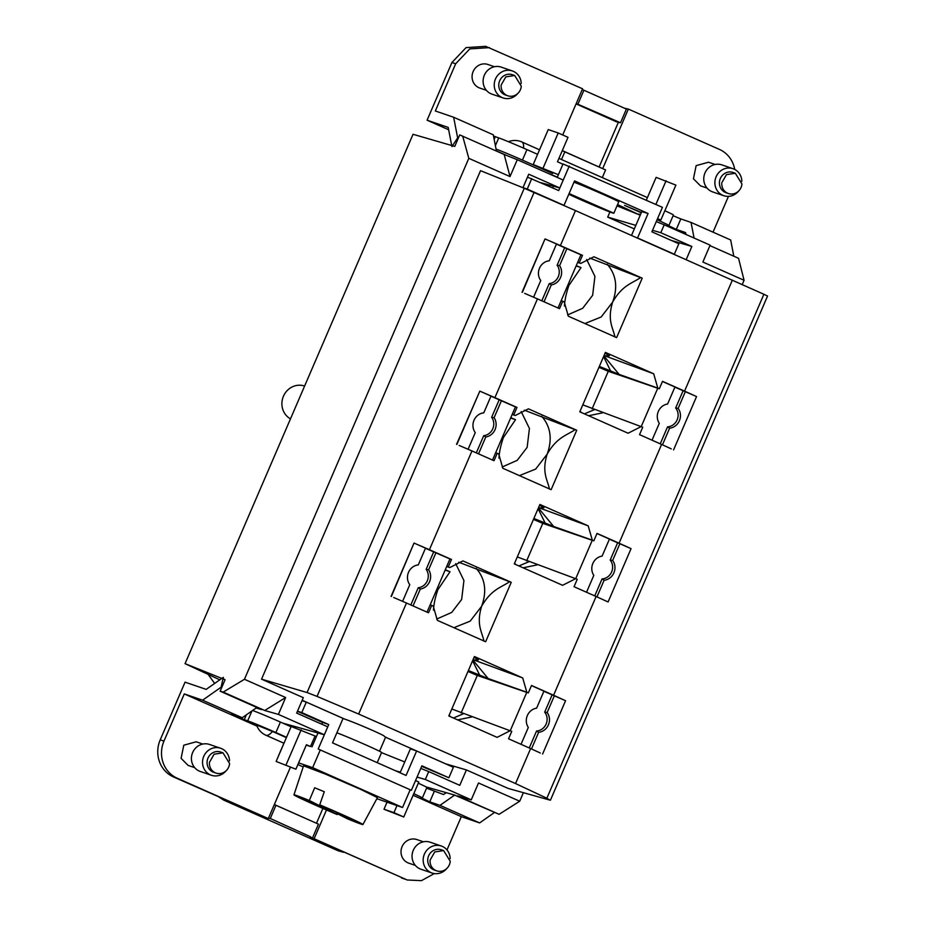 <?xml version="1.0" encoding="UTF-8"?>
<svg xmlns="http://www.w3.org/2000/svg" width="927" height="927" viewBox="0 0 927 927"><rect width="100%" height="100%" fill="white"/><g stroke="black" fill="none" stroke-linecap="round" stroke-linejoin="round"><path stroke-width="1.39" d="M576.246 103.523L620.511 122.77L616.617 121.854L576.084 103.894M496.408 150.904L507.289 155.724M609.92 211.97L607.706 217.115L634.323 228.911M617.556 204.577L638.622 214.531M618.379 122.271L599.143 166.941M562.307 150.591L605.598 169.919L602.295 177.602M582.249 89.571L583.906 90.243L578.008 103.94M620.511 122.77L626.409 109.062L583.906 90.243M562.701 134.971L582.585 88.795L485.69 46.35L466.061 47.613L451.924 62.515L427.08 120.197L448.193 127.416L451.912 146.57L457.66 137.914L453.639 117.242L435.331 110.985L455.655 63.789L469.792 48.899L489.421 47.625M557.359 177.127L547.011 172.885M562.121 204.728L564.01 205.377L574.543 180.904L648.089 213.488L641.762 211.623M558.402 174.693L533.199 164.531L552.782 173.21M496.049 149.062A23.801 0.672 23.3 0 1 522.422 160.104L552.654 173.5M448.645 129.745L427.08 120.197M557.231 177.416L563.037 163.952L662.423 207.347L651.878 231.82L678.842 243.766L674.335 254.253L637.556 237.961L648.089 213.488M638.854 214.01L640.43 214.705M685.957 234.438L685.598 232.584L676.304 229.409L667.463 225.145A23.801 0.672 23.3 0 0 668.888 225.504L673.408 215.018A23.801 0.672 23.3 0 0 664.844 210.742M657.069 219.769A23.801 0.672 23.3 0 1 668.888 225.504M641.403 212.468L624.578 205.365L641.275 212.758M657.44 218.911L660.824 220.07L657.556 218.621M573.987 182.19A26.176 0.742 23.3 0 1 601.171 193.523A26.176 0.742 23.3 0 1 618.726 201.866L613.836 213.222L612.26 212.828A26.176 0.742 -156.7 0 1 591.553 204.427A26.176 0.742 -156.7 0 1 568.807 194.23M451.912 146.57L452.979 145.875L454.763 146.396L459.711 134.902L504.184 154.485L510.012 176.582L517.278 159.711L504.184 154.485M541.09 182.735L559.804 187.972L563.21 180.058L517.278 159.711M522.932 187.718L528.749 174.218L559.804 187.972M652.538 230.29L660.8 232.712L691.855 246.466L686.189 259.63M691.855 246.466L671.38 240.452M635.841 225.377L607.706 217.115M660.8 232.712L664.207 224.809L656.27 221.623M617.011 205.852L640.233 215.18M709.931 245.632L738.552 258.309L744.068 280.278L702.875 262.028L710.128 245.157L664.207 224.809M602.712 168.587L628.344 109.073L624.439 108.192M561.507 159.525L564.821 151.854L605.598 169.919M562.26 150.684L564.821 151.854M676.304 229.409L680.824 218.923L673.106 215.736M680.824 218.923L691.044 222.422L730.673 239.977L733.825 256.223M496.432 151.043L493.28 134.809L453.639 117.242M495.389 145.678L498.738 137.903L493.523 136.049M498.738 137.903A23.801 0.672 23.3 0 1 526.942 149.618L537.59 154.334M543.152 167.938L558.205 132.978L568.008 137.323L557.475 161.796L562.921 164.206M219.803 679.827L185.052 663.651L413.036 134.288L451.704 145.504M343.627 852.307L338.042 850.743L223.616 800.059L219.143 797.162M494.462 66.732L487.892 64.473A12.468 11.703 108.9 0 0 475.505 67.88A12.468 11.703 108.9 0 0 472.793 81.02A12.468 11.703 108.9 0 0 479.815 88.077L486.397 90.325M641.878 211.368L631.519 235.412M636.362 237.555L637.556 237.961M569.259 166.072L558.714 190.545L527.486 177.138M564.01 205.377L527.231 189.085L531.75 178.598M553.454 186.2L552.724 187.891M533.199 164.531L548.251 129.571L558.205 132.978M728.448 196.373L713.037 232.156M694.08 238.042L691.044 222.422M646.293 200.197L656.131 177.37L675.887 185.11L660.824 220.07M666.073 180.765L655.876 204.45M569.097 193.558L613.825 213.222M221.831 678.402L185.052 663.651M246.339 714.856L244.264 719.676L231.576 714.138L242.225 717.741L202.596 700.186L184.288 693.917L163.963 741.113A28.563 26.802 -71.1 0 0 177.184 778.193L173.453 776.919A28.563 26.802 -71.1 0 1 160.22 739.839L185.064 682.156L206.176 689.375L223.326 677.359L223.453 679.062L225.087 679.711L220.139 691.194L223.222 692.098L244.45 679.282L468.807 158.332L462.677 136.095M468.807 158.332L510.012 176.582M244.45 679.282L285.655 697.533L278.39 714.404L324.323 734.752L327.729 726.849L296.675 713.083L303.314 697.672L261.541 679.167L480.534 170.684L524.253 188.251L575.47 210.58L560.406 245.562L547.625 240.058L556.501 243.986L549.282 260.742A12.26 11.506 108.9 0 0 548.297 260.904A12.26 11.506 108.9 0 0 539.502 268.204A12.26 11.506 108.9 0 0 540.754 280.545L533.581 297.208M393.685 597.509L406.466 603.025L358.656 714.045L515.551 783.558L546.86 798.228L763.894 294.265L575.47 210.58M763.894 294.265L766.977 295.783M523.396 792.689L519.711 801.229L478.506 782.979L471.252 799.85L425.319 779.491L428.714 771.588L459.769 785.343L466.408 769.931L508.181 788.437L549.792 800.071L546.86 798.228M744.068 280.278L742.237 284.531M519.711 801.229L499.097 814.312L454.578 795.065L425.91 786.838M734.717 169.421A28.563 26.802 -71.1 0 0 719.468 149.432L628.344 109.073M715.111 164.473L708.529 162.225L696.142 165.632L693.442 178.772L700.464 185.829L707.034 188.077M457.66 137.914L458.297 138.193M573.442 195.632L606.131 210.105C599.109 207.81 564.416 192.434 573.442 195.632L572.307 195.342M499.097 814.312L457.59 795.922L471.252 799.85M395.319 770.685L400.36 772.168M417.057 777.069L425.319 779.491M268.506 818.077L270.278 818.495L275.956 805.296L274.334 804.555M310.649 836.826L270.278 818.495M220.139 691.194L261.715 709.618L256.107 708.008M324.323 734.752L282.874 723.164M278.39 714.404L264.728 710.488L223.222 692.098M225.041 679.792L223.453 679.062M304.612 386.038L304.276 385.933A17.937 16.837 108.9 0 0 283.453 396.2A17.937 16.837 108.9 0 0 290.475 418.865M214.658 683.431L208.123 674.392M673.129 253.847L674.335 254.253M522.967 187.625L527.231 189.085M223.326 677.359L221.09 687.22L221.727 687.498M285.655 697.533L264.728 710.488M261.541 679.167L307.069 692.539L317.034 696.409L534.068 192.457M550.441 800.163L549.792 800.071M358.656 714.045L317.034 696.409M302.19 700.279L344.844 719.167C352.816 721.739 377.66 732.307 383.801 735.748L385.18 737.046M385.574 737.22L445.667 763.836L466.408 769.931M579.271 262.77L582.469 255.342L580.916 254.809L577.718 262.237L580.765 263.43L593.917 256.767L642.214 278.17L616.629 337.602L568.332 316.2L564.207 301.889L562.712 301.229L559.514 308.656L537.451 298.876L494.914 397.637L482.133 392.133L491.009 396.061L483.79 412.816A12.26 11.506 108.9 0 0 482.805 412.967A12.26 11.506 108.9 0 0 474.01 420.279A12.26 11.506 108.9 0 0 475.261 432.619L468.089 449.282M516.976 407.416L515.424 406.883L512.225 414.311L513.778 414.844L516.976 407.416L494.914 397.637M513.778 414.844L515.273 415.505L528.436 408.842L576.733 430.244L551.136 489.665L502.84 468.274L498.714 453.963L497.22 453.291L494.021 460.719L471.959 450.951L429.421 549.711L416.64 544.207L425.516 548.135L418.297 564.891A12.26 11.506 108.9 0 0 417.312 565.041A12.26 11.506 108.9 0 0 408.517 572.341A12.26 11.506 108.9 0 0 409.769 584.694L402.596 601.356M451.484 559.479L449.931 558.946L446.733 566.374L448.286 566.907L451.484 559.479L429.421 549.711M448.286 566.907L449.78 567.579L462.944 560.916L511.24 582.307L485.644 641.739L437.347 620.348L433.222 606.026L430.174 604.833L427.034 612.133M406.466 603.025L428.529 612.793L431.727 605.366M515.551 783.558L530.626 748.564L540.29 753.002M451.808 708.993L511.762 731.368L508.552 738.796L530.626 748.564M526.768 692.376L510.256 730.696L497.104 737.359L448.807 715.968L474.404 656.536L522.701 677.927L526.826 692.249L528.32 692.909L477.289 675.447L461.125 712.967M517.301 556.93L577.243 579.294L574.045 586.721L596.107 596.501L553.581 695.25L531.519 685.482L528.32 692.909M533.465 519.398L542.782 523.373L592.249 540.302L575.748 578.633L562.596 585.296L514.3 563.894L539.896 504.462L588.193 525.864L592.318 540.174L593.813 540.835L597.011 533.407L619.074 543.187L661.6 444.427L671.275 448.865M582.793 404.856L642.735 427.22L639.537 434.647L661.6 444.427M657.741 388.239L641.241 426.559L628.089 433.222L579.792 411.82L605.389 352.399L653.686 373.79L657.811 388.1L659.306 388.772L608.274 371.31L592.11 408.83M732.376 280.093L684.566 391.113L662.504 381.345L659.306 388.772M582.469 255.342L560.406 245.562M673.581 449.885L696.548 396.582L684.566 391.113M596.107 596.501L608.089 601.959L631.055 548.645L619.074 543.187M542.596 754.033L565.563 700.719L553.581 695.25M391.067 596.385L414.033 543.071L391.379 596.49M459.178 445.447L471.959 450.951M456.559 444.323L479.827 391.113L456.872 444.427M524.67 293.372L537.451 298.876M522.052 292.248L545.006 238.934L522.365 292.353M381.518 752.631L404.751 761.959M420.788 768.402L428.714 771.588M426.571 788.182L443.57 794.543L446.246 792.666M454.636 795.088L439.989 805.354L429.769 801.855L420.928 797.591A23.801 0.672 -156.7 0 0 422.353 797.962A23.801 0.672 -156.7 0 0 413.79 793.686M274.346 804.52L318.448 824.126L312.77 837.313M322.874 808.437L316.501 823.222M434.276 873.57L421.449 880.65L407.231 880.001L310.51 837.127M173.453 776.919L268.297 818.564L290.371 767.313M318.448 824.126L275.956 805.296M256.872 707.475L242.225 717.741M521.217 83.546A14.276 13.407 108.9 0 0 520.383 79.015A14.276 13.407 108.9 0 0 512.341 70.939L501.229 67.126A14.276 13.407 108.9 0 0 487.046 71.02A14.276 13.407 108.9 0 0 483.94 86.072A14.276 13.407 108.9 0 0 491.982 94.148L503.106 97.949A14.276 13.407 108.9 0 0 517.834 93.418M400.082 772.794L410.394 748.854L416.617 750.986L406.072 775.447L332.526 742.863L343.071 718.402L306.292 702.11L301.773 712.596L328.749 724.543L318.204 749.016L411.368 790.279L421.901 765.818L448.877 777.765L421.681 766.339M415.539 780.592L418.807 782.029L403.755 816.988L393.952 812.643L396.988 805.586M422.353 797.962L426.872 787.475A23.801 0.672 -156.7 0 0 418.309 783.199M291.055 726.791L280.406 722.063A23.801 0.672 -156.7 0 0 252.573 710.488M276.13 761.449L295.887 769.201L276.13 761.449L291.182 726.49L316.443 736.536M202.596 700.186L221.09 687.22M577.648 262.411L580.765 263.43M576.119 265.945L581.02 267.613L576.27 265.609M607.197 264.218C616.223 274.624 618.031 287.254 612.62 302.121L612.608 302.144C622.272 285.18 631.959 283.453 640.569 277.602L589.781 258.088M640.569 277.602L642.214 278.17M584.902 323.546L601.171 316.999L612.608 302.144C607.069 320.487 612.967 327.555 614.972 337.034M558.019 307.996L561.159 300.696L562.712 301.229M515.424 406.883L490.951 396.2M512.156 414.485L515.273 415.505M510.638 418.007L515.528 419.688L510.777 417.671M541.704 416.281C550.731 426.698 552.538 439.328 547.127 454.195C556.779 437.254 566.467 435.528 575.076 429.676L524.288 410.163M575.076 429.676L576.733 430.244M547.127 454.195L547.115 454.218C541.577 472.561 547.475 479.618 549.479 489.108M492.527 460.059L495.667 452.758L497.22 453.291M449.931 558.946L425.458 548.263M446.663 566.548L449.78 567.579M445.145 570.082L450.035 571.75L445.284 569.746M476.211 568.355C485.238 578.761 487.046 591.403 481.634 606.258L481.623 606.281C491.298 589.329 500.974 587.591 509.583 581.739L458.795 562.237M509.583 581.739L511.24 582.307M453.917 627.683L470.186 621.148L481.623 606.281C476.084 624.636 481.982 631.693 483.987 641.171M471.576 716.988L457.637 719.873M473.639 659.908L522.701 677.927M472.921 659.966L478.425 659.885L474.068 657.324M468.367 670.545L488.135 678.529L526.826 692.249M488.135 678.529L472.897 660.036M467.973 671.472L477.289 675.447M535.424 708.402A11.425 10.718 108.9 0 1 535.597 708.379L536.629 708.147L543.952 691.148L531.461 685.609M563.257 699.7L543.894 691.275M537.069 564.914L523.129 567.811M539.132 507.834L588.193 525.864M538.413 507.903L543.917 507.811L539.549 505.261M533.859 518.471L553.628 526.455L592.318 540.174M553.628 526.455L538.39 507.961M592.249 540.302L593.813 540.835M628.749 547.625L609.387 539.201M600.916 556.339A11.425 10.718 108.9 0 1 601.09 556.316L602.121 556.084L609.445 539.074L596.953 533.546M602.562 412.839L588.622 415.736M604.624 355.771L653.686 373.79M603.906 355.829L609.41 355.736L605.041 353.187M599.352 366.397L619.12 374.392L657.811 388.1M619.12 374.392L603.883 355.898M598.958 367.324L608.274 371.31M694.23 395.551L674.879 387.138M666.409 404.265A11.425 10.718 108.9 0 1 666.583 404.242L667.614 404.01L674.937 386.999L662.446 381.472M580.916 254.809L556.443 244.125M608.089 601.959L605.783 600.939M414.334 543.176L416.64 544.207M479.827 391.113L482.133 392.133M545.319 239.039L547.625 240.058M494.265 812.643L479.618 822.909L461.31 816.652L446.976 849.943M439.989 805.354L479.618 822.909M741.855 181.298A14.276 13.407 108.9 0 0 741.032 176.767A14.276 13.407 108.9 0 0 732.99 168.679L721.866 164.879A14.276 13.407 108.9 0 0 707.683 168.772A14.276 13.407 108.9 0 0 704.59 183.824A14.276 13.407 108.9 0 0 712.631 191.901L723.744 195.701A14.276 13.407 108.9 0 0 738.483 191.171M280.406 722.063L275.887 732.55A23.801 0.672 -156.7 0 0 247.683 720.847L244.264 719.676M184.288 693.917L256.999 726.131M461.31 816.652L413.106 795.285M272.48 731.473L256.582 725.007A17.138 17.138 0 0 0 265.887 735.227A17.138 5.898 -66.1 0 0 272.48 731.473L286.385 737.625M275.887 732.55L286.536 737.278M326.478 810.001L314.068 838.831L310.336 837.556M407.231 880.001L314.068 838.831M177.184 778.193L268.297 818.564M512.341 70.939A14.276 13.407 108.9 0 0 498.158 74.832A14.276 13.407 108.9 0 0 495.064 89.873A14.276 13.407 108.9 0 0 503.106 97.949M318.204 749.016L319.838 749.734M311.982 746.884L317.973 732.979M321.75 724.196L322.526 722.411L297.44 711.299M416.617 750.986L453.384 767.278L448.877 777.765M298.621 762.863L312.654 767.66L402.55 807.487L410.197 789.723M402.55 807.487L376.86 798.692M387.034 802.179L383.998 809.248L403.755 816.988M278.448 755.957L283.929 743.222L265.887 735.227M312.654 767.66L320.302 749.897M315.029 736.061L310.51 746.548L306.42 744.729L295.887 769.201M306.269 745.088L310.51 746.548M286.072 764.856L301.136 729.897M336.872 732.793A26.176 0.742 23.3 0 1 364.044 744.126A26.176 0.742 23.3 0 1 381.6 752.457L377.208 762.666M202.758 744.057L196.188 741.797L183.801 745.204L181.089 758.344L188.111 765.401L194.693 767.649M577.718 262.237L561.159 300.696M581.02 267.613L568.877 285.516C566.246 293.141 564.763 299.989 564.462 306.072M567.66 314.925L582.701 308.274L592.643 295.296L594.914 276.373L586.687 259.502M566.93 248.61L559.607 265.62A12.26 11.506 108.9 0 1 560.557 277.532A12.26 11.506 108.9 0 1 551.287 284.925L549.213 283.627L541.808 300.812M544.022 301.796L551.287 284.925M549.213 283.627A11.425 10.718 108.9 0 0 558.286 276.675A11.425 10.718 108.9 0 0 557.139 265.215L559.607 265.62M564.647 247.764L557.139 265.215M549.282 260.742L548.239 261.008A11.425 10.718 108.9 0 0 547.567 261.066M483.79 412.816L482.758 413.071A11.425 10.718 108.9 0 0 482.075 413.141M499.166 399.827L491.646 417.277A11.425 10.718 108.9 0 1 492.793 428.749A11.425 10.718 108.9 0 1 483.72 435.69L476.316 452.886M478.529 453.859L485.794 436.988A12.26 11.506 108.9 0 0 495.064 429.607A12.26 11.506 108.9 0 0 494.114 417.683L501.437 400.684M494.114 417.683L491.646 417.277M512.225 414.311L495.667 452.758M515.528 419.688L503.384 437.59C500.754 445.215 499.271 452.063 498.969 458.135M502.167 466.999L517.208 460.348L527.15 447.37L529.421 428.448L521.194 411.576M547.115 454.218L535.679 469.074L519.41 475.621M483.72 435.69L485.794 436.988M416.582 565.215A11.425 10.718 108.9 0 1 417.266 565.146L418.297 564.891M433.674 551.901L426.153 569.352A11.425 10.718 108.9 0 1 427.301 580.823A11.425 10.718 108.9 0 1 418.228 587.764L410.823 604.949M413.036 605.934L420.313 589.062A12.26 11.506 108.9 0 0 429.572 581.669A12.26 11.506 108.9 0 0 428.622 569.757L435.945 552.759M428.622 569.757L426.153 569.352M446.733 566.374L430.174 604.833M450.035 571.75L437.892 589.665C435.261 597.278 433.778 604.126 433.477 610.209M436.675 619.074L451.716 612.423L461.658 599.445L463.929 580.522L455.702 563.651M418.228 587.764L420.313 589.062M531.472 748.958L538.633 732.318A12.26 11.506 108.9 0 0 548.413 724.868A12.26 11.506 108.9 0 0 547.162 712.515L554.381 695.76M538.633 732.318L536.559 730.997L529.259 747.962M552.11 694.914L544.682 712.145A11.425 10.718 108.9 0 1 546.142 724.01A11.425 10.718 108.9 0 1 536.559 730.997M521.044 744.323L528.309 727.452A12.26 11.506 108.9 0 1 527.359 715.54A12.26 11.506 108.9 0 1 536.154 708.228A12.26 11.506 108.9 0 1 536.629 708.147M453.43 718.008L463.245 713.871M450.267 716.617L449.132 715.204M479.804 675.412L472.585 660.742M547.162 712.515L544.682 712.145M619.873 543.697L612.654 560.453L610.175 560.07L617.602 542.84M594.752 595.887L602.052 578.935L604.126 580.256A12.26 11.506 108.9 0 0 613.906 572.793A12.26 11.506 108.9 0 0 612.654 560.453M604.126 580.256L596.965 596.884M602.052 578.935A11.425 10.718 108.9 0 0 611.635 571.947A11.425 10.718 108.9 0 0 610.175 560.07M586.536 592.26L593.801 575.377A12.26 11.506 108.9 0 1 592.851 563.465A12.26 11.506 108.9 0 1 601.646 556.165A12.26 11.506 108.9 0 1 602.121 556.084M542.782 523.373L526.617 560.905M518.923 565.945L528.738 561.797M515.76 564.543L514.624 563.141M545.296 523.349L538.077 508.68M685.366 391.623L678.147 408.378A12.26 11.506 108.9 0 1 679.398 420.731A12.26 11.506 108.9 0 1 669.618 428.181L662.457 444.821M669.618 428.181L667.544 426.86L660.244 443.824M683.095 390.777L675.667 407.996L678.147 408.378M667.544 426.86A11.425 10.718 108.9 0 0 677.127 419.873A11.425 10.718 108.9 0 0 675.667 407.996M667.614 404.01A12.26 11.506 108.9 0 0 667.139 404.091A12.26 11.506 108.9 0 0 658.344 411.403A12.26 11.506 108.9 0 0 659.294 423.315L652.029 440.186M584.416 413.871L594.23 409.734M581.252 412.469L580.117 411.067M610.789 371.275L603.57 356.605M423.407 841.797L416.837 839.549A12.468 11.703 108.9 0 0 404.45 842.956A12.468 11.703 108.9 0 0 401.739 856.096A12.468 11.703 108.9 0 0 408.761 863.153L415.331 865.401M732.99 168.679A14.276 13.407 108.9 0 0 718.807 172.584A14.276 13.407 108.9 0 0 715.714 187.625A14.276 13.407 108.9 0 0 723.744 195.701M507.753 95.771L505.424 94.971A10.707 10.046 -71.1 0 1 499.398 88.911A10.707 10.046 -71.1 0 1 498.807 84.253A10.707 10.046 -71.1 0 1 512.353 74.705L514.694 75.504L521.298 86.223A10.707 10.046 -71.1 0 1 507.753 95.771A10.707 10.046 -71.1 0 1 501.148 85.052L505.818 76.871L514.694 75.504M322.526 722.411L328.749 724.543M301.773 712.596L297.509 711.136M302.028 700.65L306.292 702.11M410.14 789.862L411.368 790.279M303.187 766.919L297.88 764.566M337.555 813.825L337.173 814.555A37.555 1.066 23.3 0 1 293.963 794.833L303.558 765.818L325.377 774.08L360.8 789.422L377.428 797.637L362.932 824.543A37.555 1.066 23.3 0 1 347.579 818.877L336.188 813.13L353.558 820.349A27.775 0.788 -156.7 0 0 348.494 817.788L319.734 804.821A37.555 1.066 23.3 0 1 362.932 824.543M383.998 809.248L393.952 812.643M728.402 193.523L726.073 192.723A10.707 10.046 -71.1 0 1 720.036 186.663A10.707 10.046 -71.1 0 1 719.456 182.005A10.707 10.046 -71.1 0 1 733.002 172.457L735.331 173.256L741.948 183.975A10.707 10.046 -71.1 0 1 728.402 193.523A10.707 10.046 -71.1 0 1 721.785 182.804L726.455 174.624L735.331 173.256M293.963 794.833A37.555 1.066 23.3 0 1 309.317 800.499L314.682 787.765L324.288 791.751L319.734 804.821M229.514 760.87A14.276 13.407 108.9 0 0 228.679 756.339A14.276 13.407 108.9 0 0 220.649 748.263L209.525 744.451A14.276 13.407 108.9 0 0 195.342 748.356A14.276 13.407 108.9 0 0 192.248 763.396A14.276 13.407 108.9 0 0 200.278 771.473L211.402 775.273A14.276 13.407 108.9 0 0 226.13 770.743M450.163 858.622A14.276 13.407 108.9 0 0 449.328 854.091A14.276 13.407 108.9 0 0 441.287 846.003L430.174 842.203A14.276 13.407 108.9 0 0 415.98 846.096A14.276 13.407 108.9 0 0 412.886 861.148A14.276 13.407 108.9 0 0 420.928 869.225L432.04 873.025A14.276 13.407 108.9 0 0 446.779 868.495M326.107 808.031L325.783 808.808L337.173 814.555M325.783 808.808L308.401 801.588A27.775 0.788 -156.7 0 1 303.338 799.039L320.707 806.247L309.317 800.499M320.707 806.247L321.101 805.505M220.649 748.263A14.276 13.407 108.9 0 0 206.454 752.156A14.276 13.407 108.9 0 0 203.361 767.197A14.276 13.407 108.9 0 0 211.402 775.273M441.287 846.003A14.276 13.407 108.9 0 0 427.104 849.908A14.276 13.407 108.9 0 0 424.01 864.949A14.276 13.407 108.9 0 0 432.04 873.025M216.049 773.095L213.72 772.295A10.707 10.046 -71.1 0 1 207.694 766.235A10.707 10.046 -71.1 0 1 207.115 761.577A10.707 10.046 -71.1 0 1 220.649 752.029L222.99 752.828L229.595 763.547A10.707 10.046 -71.1 0 1 216.049 773.095A10.707 10.046 -71.1 0 1 209.444 762.376L214.114 754.196L222.99 752.828M436.698 870.847L434.369 870.047A10.707 10.046 -71.1 0 1 428.332 863.987A10.707 10.046 -71.1 0 1 427.753 859.329A10.707 10.046 -71.1 0 1 441.298 849.781L443.627 850.58L450.244 861.299A10.707 10.046 -71.1 0 1 436.698 870.847A10.707 10.046 -71.1 0 1 430.082 860.129L434.763 851.948L443.627 850.58M522.422 160.104L526.942 149.618M494.172 139.398L495.319 136.732M455.655 63.789L451.924 62.515M539.549 149.803L521.785 141.924A17.138 5.898 113.9 0 1 523.57 148.135M342.04 851.6L338.042 850.743M223.616 800.059L228.39 801.252M307.069 692.539L524.253 188.251M434.288 791.368L429.769 801.855M163.963 741.113L160.22 739.839M405.18 879.202L401.449 877.927M251.959 710.916L247.683 720.847M558.946 158.39L647.417 197.59M521.785 141.924A17.138 17.138 0 0 0 508.436 141.704M550.429 800.175L767.579 295.98M379.537 751.241L385.655 737.035"/></g></svg>
